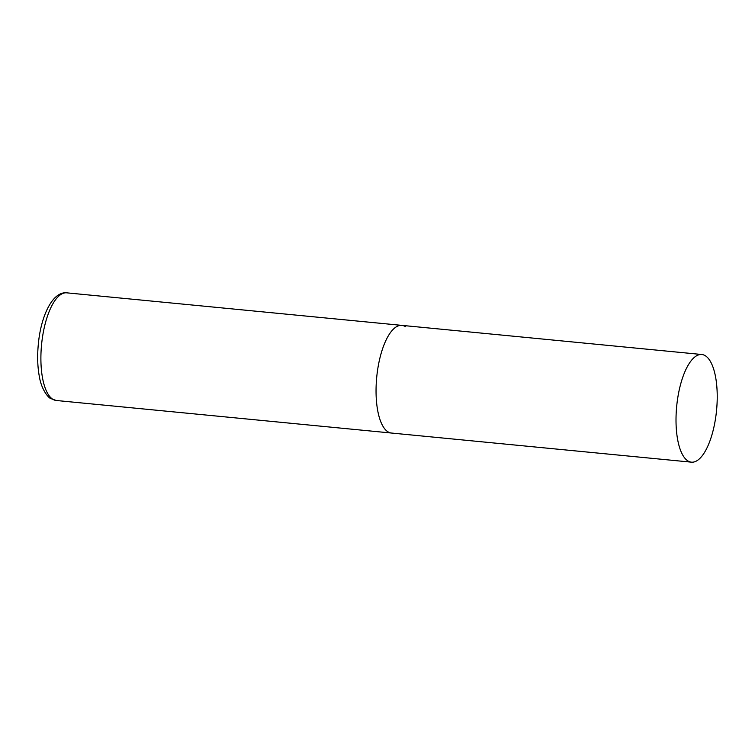 <?xml version="1.0" encoding="UTF-8"?>
<svg xmlns="http://www.w3.org/2000/svg" width="755" height="755" viewBox="0 0 755 755"><rect width="100%" height="100%" fill="white"/><g stroke="black" fill="none" stroke-linecap="round" stroke-linejoin="round"><path stroke-width="1.13" d="M691.391 462.164A54.086 20.055 95.5 0 0 715.278 420.11A54.086 20.055 95.5 0 0 701.848 354.51A54.086 20.055 95.5 0 0 677.962 396.564A54.086 20.055 95.5 0 0 691.391 462.164L56.285 400.49A54.086 20.055 -84.5 0 1 52.718 399.225A54.086 20.055 -84.5 0 1 42.12 339.778A54.086 20.055 -84.5 0 1 66.742 292.836L401.886 325.377A54.086 20.055 95.5 0 0 378 367.44A54.086 20.055 95.5 0 0 391.439 433.04A54.086 20.055 -84.5 0 1 387.872 431.775A54.086 20.055 -84.5 0 1 377.273 372.328A54.086 20.055 -84.5 0 1 401.886 325.377A54.086 20.055 -84.5 0 1 405.463 326.651M66.742 292.836C52.303 291.26 40.77 316.685 38.316 344.28C37.212 355.841 37.523 366.439 39.26 376.056C41.44 390.212 48.848 398.187 50.793 398.574L56.285 400.49M401.886 325.377L701.848 354.51"/></g></svg>
